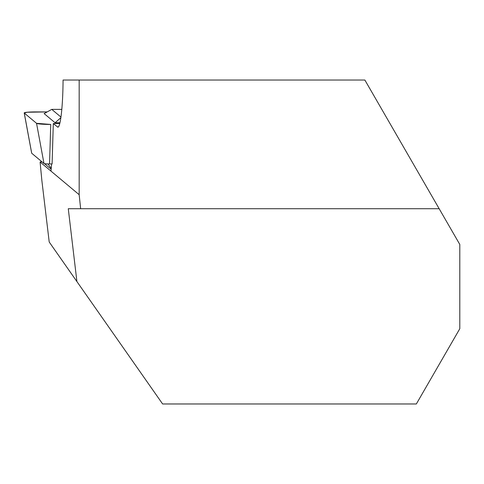 <?xml version="1.0" encoding="UTF-8"?>
<svg xmlns="http://www.w3.org/2000/svg" width="484" height="484" viewBox="0 0 484 484"><rect width="100%" height="100%" fill="white"/><g stroke="black" fill="none" stroke-linecap="round" stroke-linejoin="round"><path stroke-width="0.73" d="M41.957 161.813L40.087 161.995L79.17 194.707L80.647 208.731L68.274 208.731L76.914 281.567L49.211 242.006L41.854 180.453L40.087 161.995M79.17 194.707L79.17 80.029L63.059 80.029C62.95 105.693 60.512 127.637 57.808 127.147L53.307 123.571L52.097 163.943L49.55 163.943A5.07 0.442 0.5 0 1 43.977 163.501L31.702 153.228A5.07 0.442 0.5 0 1 31.672 153.186L24.2 112.941A12.911 1.119 -179.5 0 1 35.762 111.913L47.172 111.913L27.08 112.246L24.267 113.038L36.548 123.317L50.729 124.442A12.911 1.119 -179.5 0 1 36.548 123.317L43.977 163.501M51.643 163.943L50.971 171.106M80.647 208.731L439.169 208.731L459.8 244.468L459.8 328.715L416.349 403.971L162.618 403.971L76.914 281.567M59.78 123.511L53.307 123.571M439.169 208.731L364.863 80.029L79.17 80.029M61.831 109.378L51.764 109.378L44.129 113.595L55.079 122.761L59.962 122.761M36.548 123.317L24.267 113.038A12.911 1.119 -179.5 0 1 24.2 112.941M51.764 109.378L60.972 117.086M44.528 163.665L51.153 169.212M55.079 122.761L60.887 117.679M58.274 126.953L57.348 126.953M24.267 113.038L31.702 153.228M50.729 124.442L49.55 163.943M47.922 163.925L51.225 168.39"/></g></svg>
